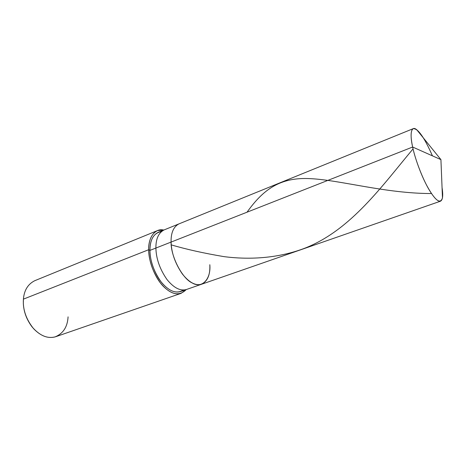 <?xml version="1.0" encoding="UTF-8"?>
<svg xmlns="http://www.w3.org/2000/svg" width="466" height="466" viewBox="0 0 466 466"><rect width="100%" height="100%" fill="white"/><g stroke="black" fill="none" stroke-linecap="round" stroke-linejoin="round"><path stroke-width="0.7" d="M432.431 155.842C424.31 137.342 417.897 128.284 413.191 128.674C410.604 130.521 410.424 136.643 412.643 147.029L171.074 242.081C171.441 252.834 175.187 263.447 182.317 273.921C189.149 282.53 195.586 285.961 201.621 284.225C195.586 285.961 189.149 282.53 182.317 273.921C175.187 263.447 171.441 252.834 171.074 242.081L412.643 147.029L440.923 159.628L412.643 147.029C414.769 157.322 420.582 173.841 426.705 185.386C432.774 196.588 437.376 201.854 440.51 201.184C442.758 199.955 443.277 195.44 442.059 187.647C442.729 191.858 442.869 195.254 442.473 197.834C440.655 203.869 436.362 201.44 429.6 190.547C422.784 179.503 415.06 159.052 412.643 147.029C409.48 133.497 411.379 124.876 416.872 129.892C418.812 131.488 420.949 134.126 423.285 137.82M171.074 242.081C170.702 256.341 182.357 278.726 192.167 282.926C202.087 289.066 211.168 278.837 209.816 264.711C211.168 278.837 202.087 289.066 192.167 282.926C182.357 278.726 170.702 256.341 171.074 242.081C170.888 232.837 173.498 226.779 178.892 223.907C173.498 226.779 170.888 232.837 171.074 242.081L155.894 248.052L171.074 242.081M440.51 201.184L201.621 284.225C207.609 281.179 210.341 274.672 209.816 264.711M201.621 284.225L186.505 289.479C180.336 291.267 173.824 287.936 166.962 279.483C159.832 269.185 156.145 258.706 155.894 248.052C156.145 258.706 159.832 269.185 166.962 279.483C173.824 287.936 180.336 291.267 186.505 289.479L180.569 291.547C174.348 293.353 167.801 290.056 160.939 281.668C153.803 271.433 150.139 261.012 149.935 250.393L155.894 248.052C155.819 238.889 158.539 232.849 164.073 229.936C158.539 232.849 155.819 238.889 155.894 248.052L149.935 250.393C149.772 260.238 154.986 275.266 162.617 283.701C170.172 291.891 177.086 293.994 183.371 290.009M181.123 293.33L55.873 336.656C48.348 338.928 40.915 336.26 33.575 328.664C26.09 319.315 22.706 309.471 23.411 299.137L148.701 249.712C148.904 260.954 152.784 272.004 160.339 282.85C167.62 291.745 174.546 295.24 181.123 293.33L186.208 289.584C179.835 296.009 172.315 295.03 163.636 286.637C154.904 278.109 148.45 260.838 148.701 249.712L149.935 250.393C149.895 241.266 152.667 235.237 158.248 232.301L413.191 128.674M161.364 231.608C153.873 232.948 150.064 239.215 149.935 250.393L148.701 249.712L23.411 299.137L23.341 303.681C23.772 311.958 26.69 319.711 32.102 326.934C39.54 335.526 47.177 338.852 55.017 336.924C63.155 333.609 67.506 326.922 68.077 316.857M26.626 317.695L25.321 314.235L26.626 317.695M148.701 249.712C148.176 237.584 155.12 227.839 163.776 230.053L157.485 230.594C151.596 233.693 148.666 240.066 148.701 249.712M23.411 299.137C24.174 290.248 27.96 284.103 34.787 280.689L157.485 230.594M413.062 148.887C382.324 185.497 351.405 229.587 305.597 247.895C279.652 258.03 250.825 260.11 223.96 256.626C203.927 253.248 186.447 249.357 171.535 244.953M431.504 193.541C385.807 193.559 340.972 180.191 310.735 178.664C280.282 176.864 263.278 189.464 247.032 212.193M442.473 197.834L440.923 159.628L416.872 129.892"/></g></svg>
